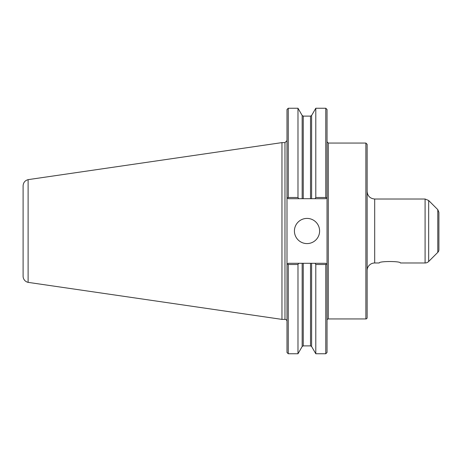 <?xml version="1.0" encoding="UTF-8"?>
<svg xmlns="http://www.w3.org/2000/svg" width="462" height="462" viewBox="0 0 462 462"><rect width="100%" height="100%" fill="white"/><g stroke="black" fill="none" stroke-linecap="round" stroke-linejoin="round"><path stroke-width="0.69" d="M400.375 262.982C401.028 261.047 378.621 261.047 379.267 262.982C378.621 261.047 401.028 261.047 400.375 262.982L425.092 262.982A5.036 5.036 0 0 0 428.655 261.504L428.655 200.496L425.092 199.018L425.092 262.982M367.134 231L367.134 144.317L365.875 143.058L365.875 318.942A1.259 1.259 0 0 0 367.134 317.683L367.134 231M315.09 263.294L288.253 263.294L286.994 264.553L287.647 263.9L288.253 264.507L288.253 353.759L286.994 352.494L286.994 197.447L287.647 198.1L286.994 197.447L286.994 109.506L288.253 108.241L288.253 197.493L287.647 198.1L288.253 198.706L302.165 198.706L302.165 115.483L303.251 116.112L310.522 116.112L311.613 115.483L315.794 108.241L325.774 108.241L327.032 109.506L327.032 352.494L325.774 353.759L325.774 264.507L326.38 263.9L327.032 264.553L325.774 263.294L315.09 263.294L315.794 264.507L325.774 264.507M325.774 108.241L325.774 197.493L315.794 197.493L315.09 198.706L325.774 198.706L326.38 198.1L325.774 197.493M327.032 197.447L326.38 198.1L327.032 197.447M315.794 108.241L315.794 197.493M302.165 115.483L297.984 108.241L297.984 197.493L288.253 197.493M298.683 198.706L297.984 197.493M288.253 264.507L297.984 264.507L298.683 263.294M297.984 264.507L297.984 353.759L302.165 346.517L302.165 263.294M315.794 264.507L315.794 353.759L325.774 353.759M302.165 198.706L315.09 198.706M294.421 231A12.59 12.59 0 0 1 307.016 218.41A12.59 12.59 0 0 1 319.606 231A12.59 12.59 0 0 1 307.016 243.59A12.59 12.59 0 0 1 294.421 231M327.032 320.201A1.259 1.259 0 0 1 328.291 318.942L365.875 318.942M281.959 142.614L281.959 319.386L28.113 282.363L28.113 179.643L281.959 142.614L284.979 142.614L284.979 319.386A2.015 2.015 0 0 1 286.994 321.402M367.134 270.536A7.554 7.554 0 0 1 374.688 262.982L379.267 262.982M437.791 252.362L437.791 209.638L438.9 212.306L438.9 249.694A3.777 3.777 0 0 1 437.791 252.362L428.655 261.504M28.113 179.649C24.988 180.521 23.319 182.571 23.1 185.811L23.1 276.189A6.295 6.295 0 0 0 28.113 282.351M365.875 143.058L328.291 143.058L328.291 318.942M311.613 263.294L311.613 346.517L315.794 353.759M311.613 115.483L311.613 198.706M310.522 116.112L310.522 198.706M303.251 116.112L303.251 198.706M303.251 263.294L303.251 345.888L302.165 346.517M310.522 263.294L310.522 345.888L303.251 345.888M367.134 191.464C367.585 196.055 370.102 198.573 374.688 199.018L374.688 262.982M288.253 353.759L297.984 353.759M328.291 143.058L327.032 141.799M288.253 108.241L297.984 108.241M284.979 142.614L286.994 140.598M311.613 346.517L310.522 345.888M374.688 199.018L425.092 199.018M437.791 209.638L428.655 200.496M281.959 319.386L284.979 319.386"/></g></svg>
